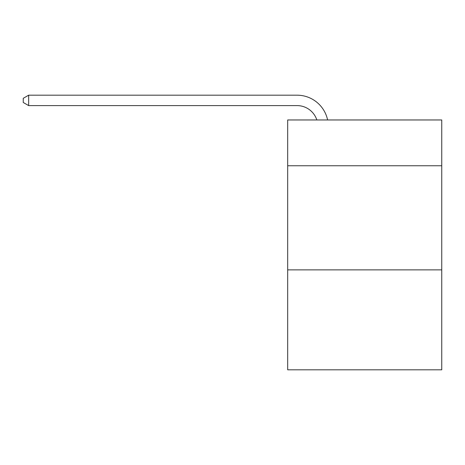 <?xml version="1.0" encoding="UTF-8"?>
<svg xmlns="http://www.w3.org/2000/svg" width="465" height="465" viewBox="0 0 465 465"><rect width="100%" height="100%" fill="white"/><g stroke="black" fill="none" stroke-linecap="round" stroke-linejoin="round"><path stroke-width="0.7" d="M441.75 165.767L441.75 119.964L287.678 119.964L287.678 165.767L441.75 165.767L441.75 369.815L287.678 369.815L287.678 165.767M441.75 269.874L287.678 269.874M297.042 95.186L28.661 95.186L297.042 95.186A31.231 31.231 134.3 0 1 327.604 119.964M316.839 119.964A20.82 20.82 -45.7 0 0 297.042 105.596A20.82 20.82 -45.7 0 1 316.839 119.964A20.82 20.82 -45.7 0 0 297.042 105.596A20.82 20.82 -45.7 0 1 316.839 119.964A20.82 20.82 -45.7 0 0 297.042 105.596A20.82 20.82 -45.7 0 1 316.839 119.964A20.82 20.82 -45.7 0 0 297.042 105.596A20.82 20.82 -45.7 0 1 316.839 119.964A20.82 20.82 -45.7 0 0 297.042 105.596A20.82 20.82 -45.7 0 1 316.839 119.964A20.82 20.82 -45.7 0 0 297.042 105.596A20.82 20.82 -45.7 0 1 316.839 119.964A20.82 20.82 -45.7 0 0 297.042 105.596A20.82 20.82 -45.7 0 1 316.839 119.964A20.82 20.82 -45.7 0 0 297.042 105.596A20.82 20.82 -45.7 0 1 316.839 119.964A20.82 20.82 -45.7 0 0 297.042 105.596A20.82 20.82 -45.7 0 1 316.839 119.964A20.82 20.82 -45.7 0 0 297.042 105.596A20.82 20.82 -45.7 0 1 316.839 119.964A20.82 20.82 -45.7 0 0 297.042 105.596A20.82 20.82 -45.7 0 1 316.839 119.964A20.82 20.82 -45.7 0 0 297.042 105.596A20.82 20.82 -45.7 0 1 316.839 119.964A20.82 20.82 -45.7 0 0 297.042 105.596A20.82 20.82 -45.7 0 1 316.839 119.964A20.82 20.82 -45.7 0 0 297.042 105.596A20.82 20.82 -45.7 0 1 316.839 119.964A20.82 20.82 -45.7 0 0 297.042 105.596A20.82 20.82 -45.7 0 1 316.839 119.964A20.82 20.82 -45.7 0 0 297.042 105.596A20.82 20.82 -45.7 0 1 316.839 119.964A20.82 20.82 -45.7 0 0 297.042 105.596A20.82 20.82 -45.7 0 1 316.839 119.964A20.82 20.82 -45.7 0 0 297.042 105.596A20.82 20.82 -45.7 0 1 316.839 119.964A20.82 20.82 -45.7 0 0 297.042 105.596A20.82 20.82 -45.7 0 1 316.839 119.964A20.82 20.82 -45.7 0 0 297.042 105.596A20.82 20.82 -45.7 0 1 316.839 119.964A20.82 20.82 -45.7 0 0 297.042 105.596A20.82 20.82 -45.7 0 1 316.839 119.964A20.82 20.82 -45.7 0 0 297.042 105.596A20.82 20.82 -45.7 0 1 316.839 119.964A20.82 20.82 -45.7 0 0 297.042 105.596A20.82 20.82 -45.7 0 1 316.839 119.964A20.82 20.82 -45.7 0 0 297.042 105.596A20.82 20.82 -45.7 0 1 316.839 119.964A20.82 20.82 -45.7 0 0 297.042 105.596A20.82 20.82 -45.7 0 1 316.839 119.964A20.82 20.82 -45.7 0 0 297.042 105.596A20.82 20.82 -45.7 0 1 316.839 119.964A20.82 20.82 -45.7 0 0 297.042 105.596A20.82 20.82 -45.7 0 1 316.839 119.964A20.82 20.82 -45.7 0 0 297.042 105.596A20.82 20.82 -45.7 0 1 316.839 119.964A20.82 20.82 -45.7 0 0 297.042 105.596A20.82 20.82 -45.7 0 1 316.839 119.964A20.82 20.82 -45.7 0 0 297.042 105.596A20.82 20.82 -45.7 0 1 316.839 119.964A20.82 20.82 -45.7 0 0 297.042 105.596L28.661 105.596L23.25 102.474L23.25 98.307L28.661 95.186L28.661 105.596"/></g></svg>
